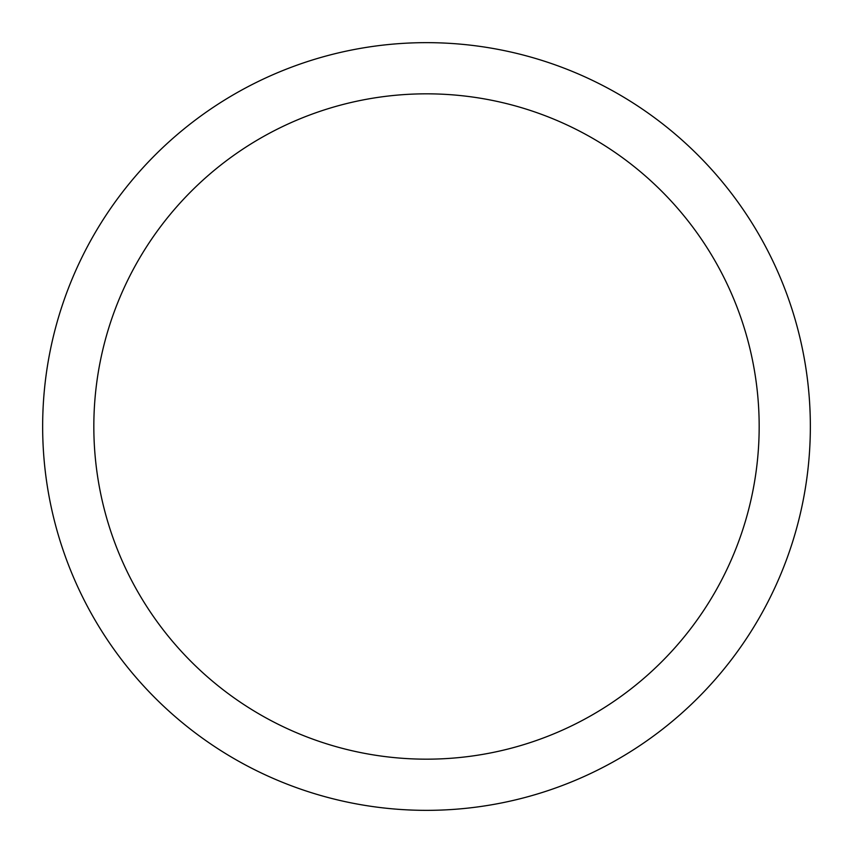 <?xml version="1.0" encoding="UTF-8"?>
<svg xmlns="http://www.w3.org/2000/svg" width="853" height="853" viewBox="0 0 853 853"><rect width="100%" height="100%" fill="white"/><g stroke="black" fill="none" stroke-linecap="round" stroke-linejoin="round"><path stroke-width="1.28" d="M42.65 426.5A383.85 383.85 0 0 0 426.5 810.35A383.85 383.85 0 0 0 810.35 426.5A383.85 383.85 0 0 0 426.5 42.65A383.85 383.85 0 0 0 42.65 426.5M759.17 426.5A332.67 332.67 0 0 1 426.5 759.17A332.67 332.67 0 0 1 93.83 426.5A332.67 332.67 0 0 1 426.5 93.83A332.67 332.67 0 0 1 759.17 426.5"/></g></svg>
